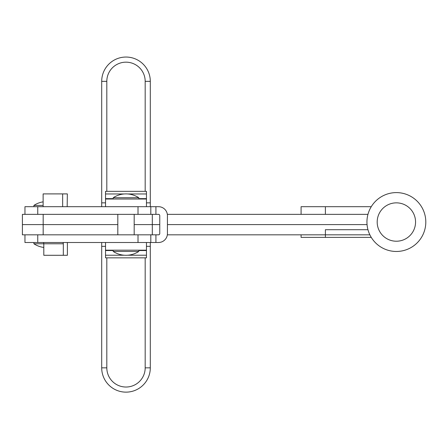 <?xml version="1.0" encoding="UTF-8"?>
<svg xmlns="http://www.w3.org/2000/svg" width="448" height="448" viewBox="0 0 448 448"><rect width="100%" height="100%" fill="white"/><g stroke="black" fill="none" stroke-linecap="round" stroke-linejoin="round"><path stroke-width="0.67" d="M24.959 214.362L22.4 214.362L22.4 234.825L24.959 234.825L24.959 242.502L158.486 242.502A8.954 8.954 0 0 0 167.434 233.548L167.434 215.639A8.954 8.954 0 0 0 158.486 206.69L24.959 206.69L24.959 214.362L150.808 214.362L150.808 206.69M24.959 234.825L158.486 234.825A1.277 1.277 0 0 0 159.762 233.548L159.762 215.639A1.277 1.277 0 0 0 158.486 214.362L150.808 214.362M158.486 206.69L159.41 206.735M158.486 214.362L159.214 214.592M159.214 234.595L158.486 234.825M43.126 242.502A1.277 0.678 -90 0 1 43.803 243.779L33.908 243.779A23.234 23.234 0 0 0 43.803 247.436M63.325 255.293L43.803 255.293L43.803 243.779L63.325 243.779L63.325 255.293L67.396 255.293L67.396 243.779A8.954 4.743 90 0 0 67.346 242.502M63.325 243.779A1.277 0.678 90 0 0 62.647 242.502M150.808 234.825L150.808 242.502M43.126 206.69L43.126 193.9L67.346 193.9L67.172 206.69M62.647 193.9L62.647 206.69M146.462 246.338L150.298 246.338L150.298 242.502L150.298 367.842A24.298 24.298 0 0 1 125.994 392.14A24.298 24.298 0 0 1 101.696 367.842L101.696 242.502L101.696 246.338L105.532 246.338M150.298 206.69L150.298 202.854L150.298 206.69M105.532 202.854L101.696 202.854L101.696 206.69L101.696 81.351A24.298 24.298 0 0 1 125.994 57.047A24.298 24.298 0 0 1 150.298 81.351L150.298 202.854L146.462 202.854M146.462 199.013L105.532 199.013L105.532 191.341L146.462 191.341L146.462 206.69M105.532 206.69L105.532 199.013M105.532 242.502L105.532 250.174L146.462 250.174L146.462 249.799M146.462 242.502L146.462 257.846L105.532 257.846L105.532 249.799M146.462 257.846L105.532 257.846M43.17 234.825L43.17 224.594L22.4 224.594L117.813 224.594L43.17 224.594L43.17 214.362M301.09 214.362L301.09 206.69L325.388 206.69L325.388 214.362L367.959 214.362L167.345 214.362M367.052 224.594L167.434 224.594L367.052 224.594M152.303 234.825L152.303 224.594L159.762 224.594L134.182 224.594L152.303 224.594L152.303 214.362M400.12 240.85A19.186 19.186 0 0 1 377.558 225.786A19.186 19.186 0 0 1 392.627 203.224A19.186 19.186 0 0 1 415.19 218.288A19.186 19.186 0 0 1 400.12 240.85M402.119 250.902A29.428 29.428 0 0 1 367.511 227.786A29.428 29.428 0 0 1 390.622 193.172A29.428 29.428 0 0 1 425.236 216.289A29.428 29.428 0 0 1 402.119 250.902M371.263 206.69L325.388 206.69M367.959 229.712L325.388 229.712L325.388 237.384L371.263 237.384M325.388 237.384L301.09 237.384L301.09 234.825M369.869 234.825L167.345 234.825M113.21 197.736A23.234 23.234 0 0 1 138.785 197.736L113.21 197.736L113.21 199.013M138.785 251.451L113.21 251.451A23.234 23.234 0 0 0 138.785 251.451L138.785 250.174M43.126 201.852A23.234 23.234 0 0 0 33.908 205.408L33.908 206.69M43.126 205.408L33.908 205.408M155.926 214.362L155.926 206.69M155.926 242.502L155.926 234.825M37.75 234.825L37.75 242.502M138.018 234.825L138.018 242.502M138.018 214.362L138.018 206.69M37.75 214.362L37.75 206.69M106.814 81.351L101.696 81.351A24.298 24.298 0 0 1 125.994 57.047A24.298 24.298 0 0 1 150.298 81.351L145.18 81.351A19.186 19.186 0 0 0 125.994 62.166A19.186 19.186 0 0 0 106.814 81.351L106.814 191.341M145.18 191.341L145.18 81.351M145.18 257.846L145.18 367.842L145.18 257.846M106.814 257.846L106.814 367.842A19.186 19.186 0 0 0 125.994 387.027A19.186 19.186 0 0 0 145.18 367.842L150.298 367.842A24.298 24.298 0 0 1 125.994 392.14A24.298 24.298 0 0 1 101.696 367.842L106.814 367.842M105.532 193.962L124.27 193.962M127.725 193.962L146.462 193.962M105.532 198.643L113.21 198.643M138.785 198.643L146.462 198.643M146.462 255.226L127.725 255.226M124.27 255.226L105.532 255.226M146.462 250.55L138.785 250.55M113.21 250.55L105.532 250.55M138.785 197.736L138.785 199.013M134.182 214.362L134.182 234.825M113.21 250.174L113.21 251.451M117.813 214.362L117.813 234.825M33.908 242.502L33.908 243.779"/></g></svg>
